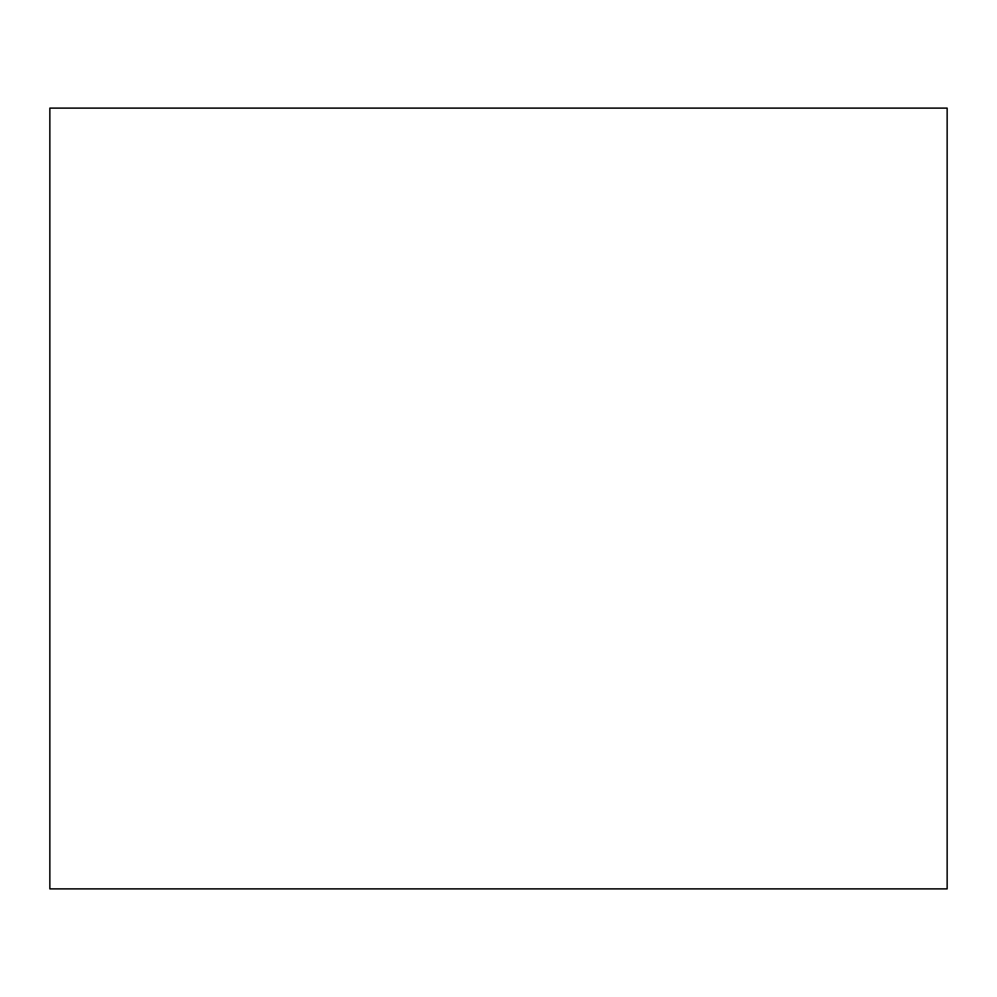 <?xml version="1.0" encoding="UTF-8"?>
<svg xmlns="http://www.w3.org/2000/svg" width="997" height="997" viewBox="0 0 997 997"><rect width="100%" height="100%" fill="white"/><g stroke="black" fill="none" stroke-linecap="round" stroke-linejoin="round"><path stroke-width="1.5" d="M947.15 888.888L947.15 108.112L49.85 108.112L49.85 888.888L947.15 888.888"/></g></svg>
